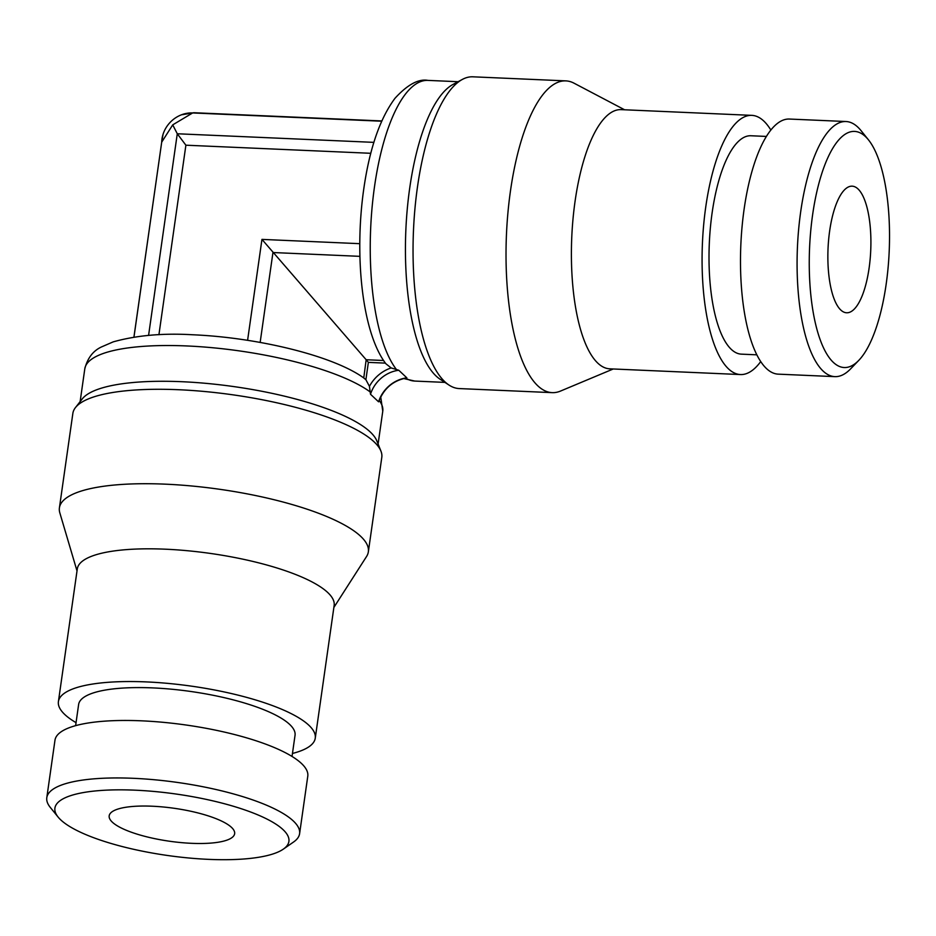 <?xml version="1.0" encoding="UTF-8"?>
<svg xmlns="http://www.w3.org/2000/svg" width="936" height="936" viewBox="0 0 936 936"><rect width="100%" height="100%" fill="white"/><g stroke="black" fill="none" stroke-linecap="round" stroke-linejoin="round"><path stroke-width="1.4" d="M458.102 81.713L427.939 80.391C418.521 78.659 407.546 84.603 395.039 98.233C379.946 118.486 369.509 148.777 363.753 189.084C354.124 256.312 362.209 332.947 385.901 363.776L391.143 367.93L398.759 370.246L406.821 377.828A32.233 29.145 -46.8 0 0 378.565 401.813L379.162 400.397L378.565 401.813L370.504 394.243L369.439 386.357L365.894 379.712L368.363 362.372L366.163 359.74L363.765 377.945C333.005 355.68 257.388 337.475 192.559 334.76C162.852 333.017 136.399 335.38 113.221 341.862L101.462 346.952C93.062 350.86 87.504 358.149 84.802 368.807A150.485 39.511 -171.9 0 1 186.931 345.957A150.485 39.511 -171.9 0 1 370.176 391.95M624.593 109.781L574.014 83.175A156.031 52.615 92.5 0 0 565.847 80.882L472.879 76.811A156.031 52.615 92.5 0 0 462.407 79.396L453.036 84.427A150.485 50.743 92.5 0 0 406.177 223.692A150.485 50.743 92.5 0 0 436.094 376.026A150.485 50.743 92.5 0 0 440.131 379.244L449.011 385.07A156.031 52.615 92.5 0 0 459.225 388.569L552.193 392.64A156.031 52.615 92.5 0 0 560.535 391.061L613.244 368.983M462.407 79.396A156.031 52.615 92.5 0 0 413.817 223.798A156.031 52.615 92.5 0 0 444.834 381.748A156.031 52.615 92.5 0 0 449.011 385.07M565.847 80.882A156.031 52.615 92.5 0 0 507.944 212.53A156.031 52.615 92.5 0 0 537.802 385.819A156.031 52.615 92.5 0 0 552.193 392.64M770.855 130.057A129.718 43.746 92.5 0 0 763.776 121.025A129.718 43.746 92.5 0 0 751.819 115.362L621.141 109.629A129.718 43.746 92.5 0 0 572.996 219.082A129.718 43.746 92.5 0 0 597.823 363.156A129.718 43.746 92.5 0 0 609.781 368.831L740.47 374.552A129.718 43.746 92.5 0 0 760.722 361.577M751.819 115.362A129.718 43.746 92.5 0 0 703.673 224.804A129.718 43.746 92.5 0 0 728.5 368.878A129.718 43.746 92.5 0 0 740.47 374.552M333.86 607.464L366.561 556.499A156.031 40.962 -171.9 0 0 368.351 551.819L381.794 457.388A156.031 40.962 -171.9 0 0 380.929 451.082L376.834 440.879A150.485 39.511 -171.9 0 0 370.235 431.964A150.485 39.511 -171.9 0 0 218.837 384.673A150.485 39.511 -171.9 0 0 82.216 398.958L75.442 407.605A156.031 40.962 -171.9 0 0 72.856 413.42L59.413 507.85A156.031 40.962 -171.9 0 0 59.822 512.846L77.009 570.901M380.929 451.082A156.031 40.962 -171.9 0 0 374.072 441.827A156.031 40.962 -171.9 0 0 217.105 392.804A156.031 40.962 -171.9 0 0 75.442 407.605M368.351 551.819A156.031 40.962 -171.9 0 0 360.629 536.269A156.031 40.962 -171.9 0 0 192.137 486.03A156.031 40.962 -171.9 0 0 59.413 507.85M292.465 753.457A129.718 34.059 -171.9 0 0 315.256 738.176L334.152 605.44A129.718 34.059 -171.9 0 0 327.729 592.511A129.718 34.059 -171.9 0 0 187.645 550.742A129.718 34.059 -171.9 0 0 77.302 568.889L58.406 701.614A129.718 34.059 -171.9 0 0 64.83 714.554A129.718 34.059 -171.9 0 0 76.038 722.65M315.256 738.176A129.718 34.059 -171.9 0 0 308.845 725.236A129.718 34.059 -171.9 0 0 168.749 683.467A129.718 34.059 -171.9 0 0 58.406 701.614M363.589 377.828L365.894 379.712M406.821 377.828L405.475 378.05L406.821 377.828M359.775 243.676L261.951 239.394L366.163 359.74L383.608 360.5M172.727 124.862L161.706 142.143A28.513 25.775 133.2 0 1 161.975 138.996A28.513 25.775 133.2 0 1 163.016 134.421A28.513 25.775 133.2 0 1 181.467 114.8A28.513 25.775 133.2 0 1 192.664 112.94L172.727 124.862L177.278 133.766L185.89 145.197L158.921 334.714M133.93 337.089L161.706 142.143L133.965 337.089M381.677 121.212L192.664 112.94A41.184 13.888 92.5 0 1 194.232 112.741L181.467 114.8M292.032 756.452L295.039 735.298A109.301 28.688 -171.9 0 0 289.633 724.394A109.301 28.688 -171.9 0 0 171.604 689.212A109.301 28.688 -171.9 0 0 78.624 704.492L75.617 725.657M283.304 849.151L293.553 842.026A127.67 33.52 -171.9 0 0 299.602 833.672L307.78 776.19A127.67 33.52 -171.9 0 0 301.462 763.46A127.67 33.52 -171.9 0 0 163.589 722.358A127.67 33.52 -171.9 0 0 54.978 740.212L46.8 797.694A127.67 33.52 -171.9 0 0 50.287 807.405L58.137 817.105A118.17 31.017 -171.9 0 0 60.77 819.901A118.17 31.017 -171.9 0 0 172.306 856.136A118.17 31.017 -171.9 0 0 283.304 849.151A118.17 31.017 -171.9 0 0 283.046 829.635A118.17 31.017 -171.9 0 0 139.675 790.405A118.17 31.017 -171.9 0 0 58.137 817.105M299.602 833.672A127.67 33.52 -171.9 0 0 293.284 820.942A127.67 33.52 -171.9 0 0 155.399 779.84A127.67 33.52 -171.9 0 0 46.8 797.694M112.32 822.159A63.367 16.637 8.1 0 1 109.184 815.841A63.367 16.637 8.1 0 1 163.075 806.972A63.367 16.637 8.1 0 1 231.508 827.377A63.367 16.637 8.1 0 1 234.643 833.695A63.367 16.637 8.1 0 1 180.742 842.564A63.367 16.637 8.1 0 1 112.32 822.159M840.774 310.003A63.367 21.364 -87.5 0 1 828.641 239.639A63.367 21.364 -87.5 0 1 852.158 186.17A63.367 21.364 -87.5 0 1 858.008 188.943A63.367 21.364 -87.5 0 1 870.129 259.319A63.367 21.364 -87.5 0 1 846.612 312.776A63.367 21.364 -87.5 0 1 840.774 310.003M766.408 136.434L750.918 135.755A109.301 36.855 92.5 0 0 710.354 227.974A109.301 36.855 92.5 0 0 731.285 349.362A109.301 36.855 92.5 0 0 741.359 354.147L756.838 354.826M868.479 139.873L861.073 130.666A127.67 43.056 92.5 0 0 857.809 127.12A127.67 43.056 92.5 0 0 846.039 121.528L789.446 119.047A127.67 43.056 92.5 0 0 742.061 226.781A127.67 43.056 92.5 0 0 766.49 368.573A127.67 43.056 92.5 0 0 778.272 374.154L834.865 376.635A127.67 43.056 92.5 0 0 850.637 368.842L858.827 360.325A118.17 39.85 92.5 0 0 889.2 251.222A118.17 39.85 92.5 0 0 868.479 139.873A118.17 39.85 92.5 0 0 865.461 136.586A118.17 39.85 92.5 0 0 812.6 214.882A118.17 39.85 92.5 0 0 833.321 362.361A118.17 39.85 92.5 0 0 858.827 360.325M846.039 121.528A127.67 43.056 92.5 0 0 798.654 229.25A127.67 43.056 92.5 0 0 823.095 371.054A127.67 43.056 92.5 0 0 834.865 376.635M398.759 370.246A32.233 29.145 -46.8 0 0 370.504 394.243M427.939 80.391A150.485 50.743 92.5 0 0 374.505 186.673A150.485 50.743 92.5 0 0 396.501 369.603M391.143 367.93A35.392 32 -46.8 0 0 369.439 386.357M380.741 396.922L382.765 411.208A150.485 39.511 -171.9 0 0 379.197 400.456M359.904 256.347L272.949 252.533L260.149 342.424M261.951 239.394L247.595 340.318M370.796 153.293L185.89 145.197M373.885 142.366L177.278 133.766L148.59 335.38M405.592 378.121A150.485 50.743 92.5 0 0 414.765 381.069L403.65 378.53M385.41 363.121L368.363 362.372M80.133 401.614L84.802 368.807M406.54 377.969C393.26 380.507 384.041 388.276 378.893 401.298M378.097 444.027L382.765 411.208M163.016 134.421L161.589 142.939M381.794 120.955L194.232 112.741M444.939 382.391L414.765 381.069"/></g></svg>
